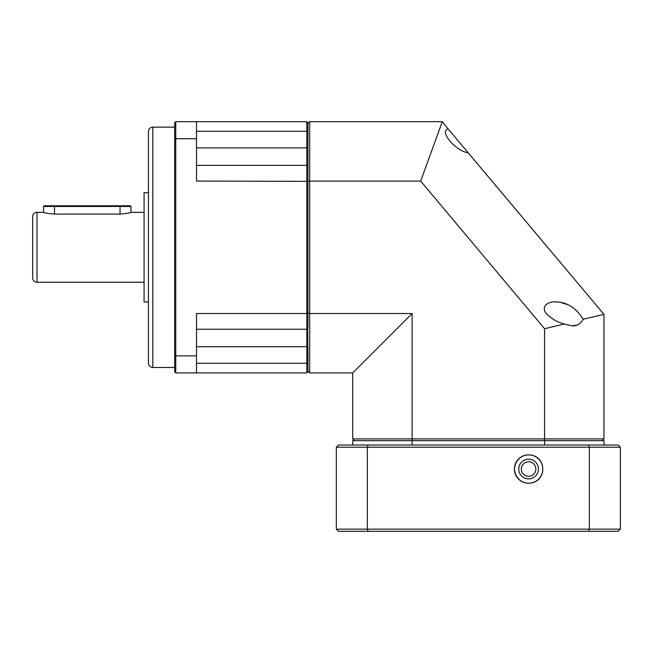 <?xml version="1.0" encoding="UTF-8"?>
<svg xmlns="http://www.w3.org/2000/svg" width="653" height="653" viewBox="0 0 653 653"><rect width="100%" height="100%" fill="white"/><g stroke="black" fill="none" stroke-linecap="round" stroke-linejoin="round"><path stroke-width="0.98" d="M583.178 319.244C580.517 323.896 576.868 326.108 572.24 325.888L564.323 323.986C557.376 322.313 551.181 318.656 545.753 313.016C540.684 305.057 550.055 301.343 555.336 301.857C566.763 301.988 576.044 307.783 583.178 319.244L603.968 314.354L468.177 152.786C463.189 152.092 457.68 148.827 451.639 142.999C444.766 135.285 443.558 130.543 448.007 128.755L468.177 152.786M307.93 313.089L309.677 313.522L412.116 313.522L412.116 438.906L544.561 438.906L544.561 328.728L420.671 181.077L309.677 181.077L309.677 372.928L352.718 372.928L352.718 438.906L412.116 438.906L412.549 440.653M412.116 313.522L352.718 372.928M307.93 181.518L309.677 181.077L309.677 121.678L307.93 123.425M448.007 128.755L442.293 121.678L309.677 121.678M420.671 181.077L442.293 121.678M544.561 328.728L564.323 323.986M544.129 440.653L544.561 438.906L603.968 438.906L603.968 314.354M352.718 438.906L354.465 440.653M307.677 328.394L307.93 362.725L307.93 346.71L306.837 346.71L306.837 329.234L307.93 328.141L307.93 122.772L306.837 121.678L306.837 131.31L307.93 131.873L307.93 147.896L196.504 147.896M307.93 371.182L309.677 372.928M602.213 440.653L603.968 438.906M566.967 304.429L560.405 302.38M572.24 325.888L576.958 325.072M528.587 478.886A9.828 9.828 0 0 1 518.76 469.058A9.828 9.828 0 0 1 528.587 459.222A9.828 9.828 0 0 1 538.423 469.058A9.828 9.828 0 0 1 528.587 478.886M521.331 469.058A7.265 7.265 0 0 1 528.587 461.793A7.265 7.265 0 0 1 535.852 469.058A7.265 7.265 0 0 1 528.587 476.315A7.265 7.265 0 0 1 521.331 469.058M542.79 469.058C542.659 451.199 516.49 449.174 514.393 469.058C516.458 488.901 542.659 486.942 542.79 469.058A14.203 14.203 0 0 0 528.587 454.855A14.203 14.203 0 0 0 514.393 469.058A14.203 14.203 0 0 0 528.587 483.253A14.203 14.203 0 0 0 542.79 469.058M588.582 531.322L589.341 529.134L620.35 529.134L618.162 531.322L338.515 531.322L336.328 529.134L367.345 529.134L367.345 447.207L336.328 447.207L336.328 529.134M368.096 531.322L367.345 529.134L589.341 529.134L589.341 447.207L588.582 445.02L338.515 445.02L336.328 447.207M368.096 445.02L367.345 447.207L620.35 447.207L618.162 445.02L588.582 445.02M620.35 529.134L620.35 447.207M412.116 445.02L412.116 440.653L352.718 440.653L352.718 445.02M603.968 445.02L603.968 440.653L544.561 440.653L544.561 445.02M412.116 440.653L544.561 440.653M152.81 127.139L152.81 367.468A4.367 4.367 0 0 1 148.443 363.092L148.443 131.514A4.367 4.367 0 0 1 152.81 127.139L174.661 127.139M37.017 212.347L37.017 282.259A4.367 4.367 0 0 1 32.65 277.892L32.65 216.714A4.367 4.367 0 0 1 37.017 212.347L43.571 212.347C44.216 212.919 47.857 213.498 54.501 214.094L120.038 214.094L120.038 206.446L43.571 206.446L43.571 212.347M152.81 367.468L174.661 367.468M148.443 192.684L144.076 192.684L144.076 301.923L148.443 301.923M37.017 282.259L144.076 282.259M130.967 206.446L120.038 206.446L120.038 205.793L130.306 205.793L130.967 206.446L130.967 212.347L144.076 212.347M130.967 212.347C130.322 212.919 126.682 213.498 120.038 214.094M307.93 371.835L307.93 362.725L306.837 363.297L306.837 372.928L307.93 371.835M307.93 313.252L306.837 313.522L306.837 165.372L307.677 166.213M196.504 329.234L306.837 329.234L306.837 313.522L196.504 313.522L196.504 355.877L175.755 355.877L175.755 138.73L196.504 138.73L196.504 181.077L307.93 181.354M196.504 346.71L306.837 346.71L306.837 363.297L196.504 363.297M196.504 131.31L306.837 131.31L306.837 165.372L196.504 165.372M306.837 121.678L175.755 121.678L175.755 138.73L174.661 139.138L174.661 355.469L175.755 355.877L175.755 372.928L306.837 372.928M196.504 138.73L196.504 121.678M196.504 372.928L196.504 355.877M175.755 372.928L174.661 371.835L174.661 355.469M174.661 139.138L174.661 122.772L175.755 121.678M120.038 205.793L44.233 205.793L43.571 206.446M54.501 205.793L54.501 214.094"/></g></svg>
